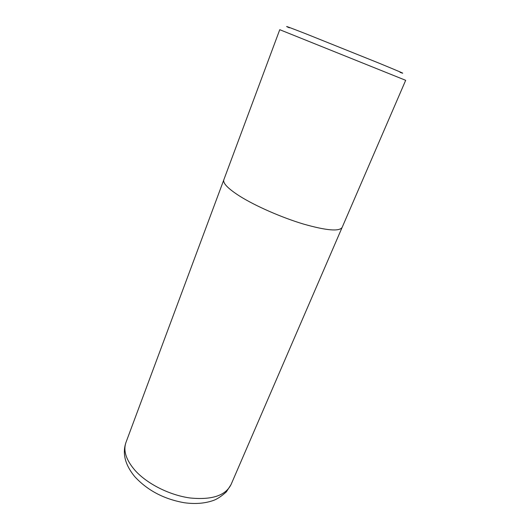 <?xml version="1.0" encoding="UTF-8"?>
<svg xmlns="http://www.w3.org/2000/svg" width="530" height="530" viewBox="0 0 530 530"><rect width="100%" height="100%" fill="white"/><g stroke="black" fill="none" stroke-linecap="round" stroke-linejoin="round"><path stroke-width="0.79" d="M289.373 27.825C282.669 24.884 288.194 26.891 305.942 33.827L378.168 62.812C400.031 71.795 407.318 74.962 400.037 72.312M405.682 80.315L279.754 29.693L223.819 179.802C222.713 183.214 228.059 188.693 239.865 196.239C255.593 206.097 281.788 217.578 303.637 224.11C326.546 230.596 339.392 231.683 342.155 227.377L405.682 80.315M135.084 470.441C147.148 483.863 169.627 495.199 190.091 497.981C211.775 500.108 225.416 495.656 231.02 484.619L226.363 491.86C221.593 496.146 217.353 498.988 213.643 500.373C205.004 503.454 195.219 504.242 184.288 502.731C163.936 499.121 147.386 490.389 134.647 476.523C125.06 464.757 122.172 453.375 125.981 442.391C123.053 450.685 126.087 460.033 135.084 470.441M231.02 484.619L342.055 227.575M125.981 442.391L223.753 180.014"/></g></svg>
